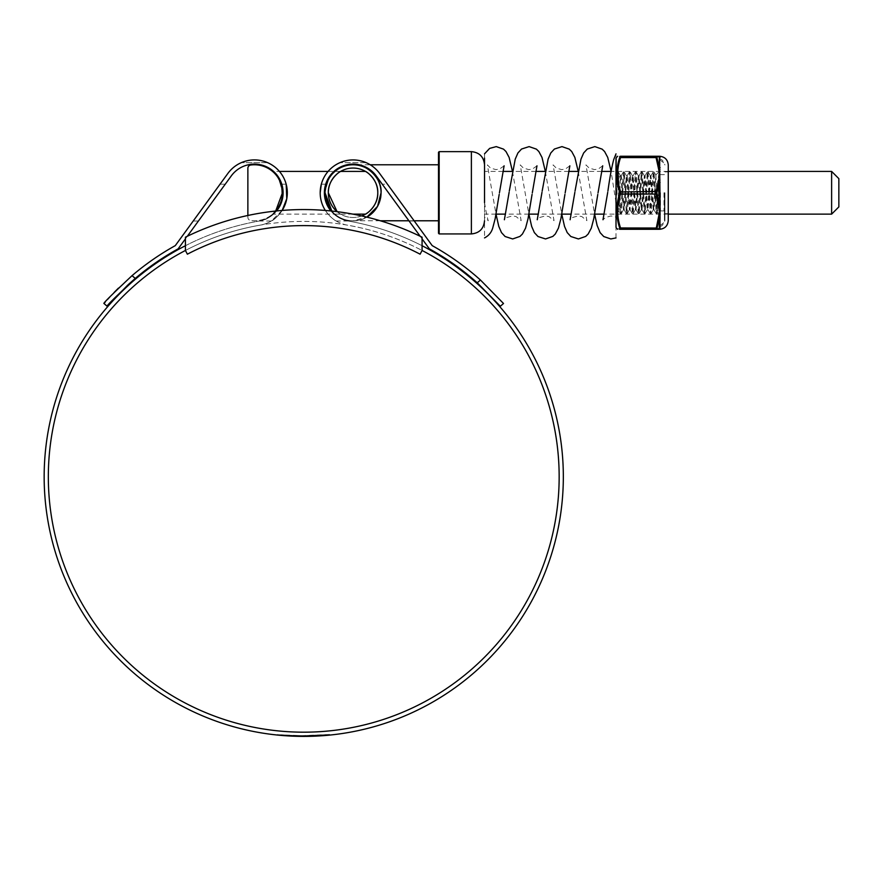 <?xml version="1.0" encoding="UTF-8"?>
<svg xmlns="http://www.w3.org/2000/svg" width="883" height="883" viewBox="0 0 883 883"><rect width="100%" height="100%" fill="white"/><g stroke="black" fill="none" stroke-linecap="round" stroke-linejoin="round"><path stroke-width="0.66" stroke-dasharray="4.42 3.31" d="M325.33 210.441A32.87 32.87 0 0 0 347.427 225.165A255.386 255.386 0 0 1 422.074 250.463L422.074 237.196A267.218 267.218 0 0 0 185.419 237.196L185.419 250.463A255.386 255.386 0 0 1 422.074 250.463L422.074 237.196A267.218 267.218 0 0 0 185.419 237.196L185.419 250.463A255.386 255.386 0 0 1 422.074 250.463L420.12 254.194A251.18 251.18 0 0 0 187.373 254.194L185.419 250.463A255.386 255.386 0 0 1 260.066 225.165A32.87 32.87 0 0 0 282.163 210.441L271.269 221.015L259.348 221.015A28.664 28.664 0 0 0 278.785 177.638A28.664 28.664 0 0 0 231.28 175.905L178.134 248.851A260.253 260.253 0 0 0 135.265 278.432L132.053 275.639L118.443 288.101M422.074 250.463L422.074 237.196A267.218 267.218 0 0 0 185.419 237.196L185.419 250.463M838.85 206.909L838.85 178.642M831.62 171.412L831.62 214.139M282.45 192.781C279.679 179.635 276.379 172.516 272.549 171.412C276.379 172.505 279.679 179.624 282.45 192.781C279.679 179.635 276.379 172.516 272.549 171.412C276.379 172.505 279.679 179.624 282.45 192.781M247.869 215.474L247.869 217.273A3.289 3.289 0 0 0 250.717 220.54A28.002 28.002 0 0 0 282.45 192.781A28.002 28.002 0 0 0 250.717 165.022A3.289 3.289 0 0 0 247.869 168.278L247.869 217.273A3.289 3.289 0 0 0 250.717 220.54A28.002 28.002 0 0 0 275.673 211.048L272.549 214.139L278.068 207.814M279.227 205.816L279.712 204.845M281.147 201.225L282.085 197.284M328.068 171.412L333.94 171.412A28.664 28.664 0 0 0 325.706 184.205L321.324 184.205A32.87 32.87 0 0 1 339.922 162.649A32.87 32.87 0 0 0 321.324 184.205L320.187 192.781C319.657 210.198 334.8 220.651 336.235 221.015C334.767 220.629 319.668 210.187 320.187 192.781C319.657 210.198 334.8 220.651 336.235 221.015C334.767 220.629 319.668 210.187 320.187 192.781A32.87 32.87 0 0 0 347.427 225.165A255.386 255.386 0 0 1 559.138 476.787A255.386 255.386 0 0 1 303.752 732.184A255.386 255.386 0 0 1 48.355 476.787A255.386 255.386 0 0 1 260.066 225.165A32.87 32.87 0 0 0 282.35 175.419A32.87 32.87 0 0 0 227.88 173.432A32.87 32.87 0 0 1 241.313 162.649A32.87 32.87 0 0 0 227.88 173.432L175.287 245.629A264.459 264.459 0 0 0 132.053 275.639M366.18 162.649A32.87 32.87 0 0 1 379.613 173.432L387.471 184.205L379.613 173.432A32.87 32.87 0 0 0 366.18 162.649C357.46 159.006 348.697 159.006 339.922 162.649C348.642 159.006 357.394 159.006 366.18 162.649L339.922 162.649L366.18 162.649M477.239 282.792L500.341 306.258L503.52 303.498L480.44 280.01L477.239 282.792A260.253 260.253 0 0 0 429.359 248.851L376.213 175.905A28.664 28.664 0 0 0 324.392 192.781L325.706 184.205A28.664 28.664 0 0 1 376.213 175.905A28.664 28.664 0 0 0 359.149 164.779L370.253 164.779M185.419 245.728A259.602 259.602 0 0 1 259.348 221.015A259.602 259.602 0 0 0 44.15 476.787A259.602 259.602 0 0 0 303.752 736.389A259.602 259.602 0 0 0 563.343 476.787A259.602 259.602 0 0 0 348.145 221.015L340.043 218.322L330.882 210.949A28.664 28.664 0 0 0 348.145 221.015C341.699 220.64 324.083 211.633 324.392 192.781A28.664 28.664 0 0 0 348.145 221.015A259.602 259.602 0 0 1 422.074 245.728M286.522 735.815L281.103 735.396L281.103 734.733L286.522 735.153L286.522 735.815M281.103 734.733L287.726 735.23L287.726 735.892L278.553 735.164M287.726 735.892L304.602 736.389L294.083 736.212L294.083 735.55L298.498 735.682L298.498 736.334M292.074 736.124L308.807 736.334M304.602 736.389L304.602 735.727L283.355 734.921L290.341 735.384L290.341 736.047L305.065 736.389L295.518 736.256L295.518 735.594L305.065 735.727L294.149 735.55L298.476 735.671L295.518 735.594L295.507 736.256L295.518 735.594M287.726 735.23L306.28 735.716L325.374 734.822L325.374 735.484L329.16 735.142L329.16 734.479L322.968 735.02L329.547 734.446L329.547 735.097L323.09 735.671L323.09 735.009L323.09 735.671M325.374 735.484L306.28 736.378L283.355 735.583L300.11 736.367L326.578 735.384L308.697 736.345L308.62 735.682L315.805 735.451L315.75 736.113L307.803 736.356L329.547 735.097M327.317 734.656L301.556 735.716L327.317 734.656L327.416 735.307M327.317 735.318L308.057 736.356L315.871 736.102L315.871 735.451L308.366 735.694L308.366 736.345M310.375 735.649L310.507 736.301M310.375 736.301L301.556 736.378L326.401 735.396L329.359 735.12L329.359 734.457M329.469 735.109L329.469 734.446L307.803 735.694L315.805 735.451L315.805 736.113L308.697 736.345L308.697 735.682L308.708 736.345M315.065 735.484L306.82 735.716L315.065 735.484L315.065 736.146L308.675 736.345M311.379 735.616L303.079 735.727L313.741 735.539L303.079 736.389L308.94 736.334L290.275 735.384L290.275 736.036M311.379 736.279L313.741 736.19L313.741 735.539M187.306 236.269L185.419 238.863M259.348 221.015A28.664 28.664 0 0 0 276.611 210.949L267.45 218.322L259.348 221.015C267.019 221.225 288.829 207.24 281.798 184.205A28.664 28.664 0 0 0 273.553 171.412L279.425 171.412M231.28 175.905A28.664 28.664 0 0 1 281.798 184.205L286.18 184.205A32.87 32.87 0 0 0 267.582 162.649C258.851 159.006 250.099 159.006 241.313 162.649C250.032 159.006 258.796 159.006 267.582 162.649A32.87 32.87 0 0 1 286.18 184.205C292.538 205.518 273.288 221.026 271.269 221.015C273.344 220.993 292.527 205.485 286.18 184.205L281.798 184.205M422.074 238.863L420.187 236.269M387.471 184.205L414.282 221.015L387.471 184.205L414.282 221.015L387.471 184.205L382.262 184.205L387.471 184.205M480.44 280.01A264.459 264.459 0 0 0 432.206 245.629L379.613 173.432A32.87 32.87 0 0 0 320.187 192.781M220.022 184.205L225.231 184.205L220.022 184.205L193.211 221.015L227.88 173.432M114.017 292.56L109.922 296.865M107.384 299.646L105.397 301.865M103.973 303.498L107.152 306.258M308.94 735.682L299.613 735.694L299.613 736.356L299.613 735.694L308.94 735.682L308.94 736.334M290.275 735.384L307.571 735.705L299.613 735.694L299.613 736.356M329.16 734.479L300.11 735.705L300.11 736.367M286.522 735.153L300.11 735.705M308.697 735.682L326.611 734.722L326.611 735.373L326.578 734.722L325.374 734.822M321.942 735.086L321.942 735.749M306.28 735.716L306.28 736.378M291.224 735.429L291.224 736.091M283.355 734.921L283.355 735.583M289.359 735.329L289.359 735.992M319.613 735.241L319.613 735.903M322.152 735.075L322.152 735.738M314.006 735.528L314.006 736.19M301.556 735.716L301.556 736.378M306.622 735.716L306.622 736.367M312.063 735.594L312.063 736.256M322.968 735.671L323.09 735.009M307.803 735.694L307.803 736.356M308.443 735.682L308.443 736.345M328.862 734.513L328.862 735.175M308.366 735.694L315.871 735.451M308.057 735.694L308.057 736.356M315.639 735.462L315.639 736.113M307.461 735.705L307.461 736.356M306.82 735.716L306.82 736.367M314.801 735.495L314.801 736.157M303.079 735.727L303.079 736.389M306.346 735.716L306.346 736.378M283.94 734.976L283.94 735.627M282.284 734.844L282.284 735.495M278.024 735.109L278.024 734.446L279.039 735.208M304.602 735.727L298.498 735.682M290.341 735.384L294.083 735.55M285.088 735.053L285.088 735.716M301.434 735.716L301.434 736.378L301.434 735.716M303.476 735.727L303.476 736.389M298.476 735.671L298.476 736.334L298.476 735.671M294.149 735.55L294.149 736.212M305.065 735.727L305.065 736.389M438.509 152.284L438.509 233.278M484.524 192.781L484.524 164.779L484.524 192.781M361.71 215.927A24.713 24.713 0 0 1 337.096 211.655L340.617 214.139L334.944 214.139L331.82 211.048A28.002 28.002 0 0 0 366.875 217.13L353.045 220.783C366.909 222.03 382.306 206.633 381.059 192.781A28.002 28.002 0 0 0 353.045 164.779A28.002 28.002 0 0 0 325.043 192.781A28.002 28.002 0 0 0 353.045 220.783A28.002 28.002 0 0 0 381.059 192.781C382.306 178.929 366.909 163.521 353.045 164.779M377.769 192.781C378.332 205.375 366.875 213.863 365.485 214.139C366.886 213.852 378.321 205.386 377.769 192.781C378.332 180.165 366.853 171.677 365.485 171.412C366.898 171.721 378.31 180.154 377.769 192.781A24.713 24.713 0 0 0 353.045 168.057A24.713 24.713 0 0 0 328.333 192.781C327.77 205.386 339.249 213.874 340.617 214.139C339.204 213.841 327.792 205.408 328.333 192.781A24.713 24.713 0 0 0 353.045 217.494A24.713 24.713 0 0 0 377.769 192.781M325.043 192.781C327.814 179.635 331.114 172.516 334.944 171.412C331.114 172.505 327.814 179.624 325.043 192.781C327.814 179.635 331.114 172.516 334.944 171.412C331.114 172.505 327.814 179.624 325.043 192.781C327.814 205.916 331.114 213.035 334.944 214.139C331.103 213.024 327.814 205.905 325.043 192.781M328.333 192.781C327.77 180.187 339.227 171.688 340.617 171.412C339.215 171.71 327.781 180.176 328.333 192.781M340.617 171.412L334.944 171.412L340.419 171.534M660.054 192.781L660.054 225.441L660.054 192.781M664.424 192.781L664.424 220.595L664.424 192.781M658.906 173.145L655.031 200.882L655.031 187.936L655.859 175.033L657.747 212.428L658.906 183.907L656.996 213.653L654.016 171.909L651.036 213.653L648.056 171.909L645.076 213.653L642.084 171.909L639.182 213.587L636.202 171.964L633.21 213.587L630.23 171.964L627.25 213.587L624.27 171.964L621.29 213.587L618.31 171.964L616.643 195.044L616.643 179.713L617.493 171.909L620.473 213.653L623.453 171.909L626.433 213.653L629.413 171.909L632.405 213.653L635.385 171.909L638.365 213.653L641.345 171.909L644.325 213.653L647.305 171.909L650.285 213.653L653.265 171.909L656.257 213.653L658.906 173.145L658.906 183.907M659.557 192.781L659.557 159.591L659.557 192.781M616.003 192.781L616.003 227.207L616.003 192.781M616.643 195.044L616.886 192.781C617.979 180.894 619.193 175.231 620.517 175.805L619.071 211.225L618.122 192.781C617.614 171.931 617.118 167.571 616.643 179.713L617.14 172.461L616.003 171.258M660.087 203.167L659.557 174.514L655.926 192.781L659.557 211.037L660.087 203.167L659.27 203.311L659.347 205.618L658.663 205.805M656.93 227.957L659.27 218.244A1.026 0.706 -0 0 1 660.087 217.891L659.557 211.037L658.663 216.28L659.347 216.203L659.27 228.774L656.93 228.73L656.93 227.957L620.561 228.024C616.731 216.743 616.731 205.419 620.561 194.061L620.561 191.501L619.678 191.997L619.678 193.554C615.837 205.022 615.837 216.49 619.678 227.957L619.678 228.73C615.837 228.807 615.837 228.807 619.678 228.73A1.026 0.982 90 0 0 620.561 229.304L620.561 228.024L619.678 227.957M656.93 156.832L659.27 156.777L659.27 167.317L656.93 156.832A1.026 0.982 90 0 0 656.047 156.258L620.561 156.258A1.026 0.982 90 0 0 619.678 156.832L619.678 157.604L656.047 157.527L659.557 174.514L660.087 157.273L658.663 156.258A1.026 1.015 -90 0 1 659.347 156.512A1.026 1.004 -29 0 0 659.976 156.766M616.875 171.412L619.678 191.997M668.265 164.966L668.265 220.595M659.976 228.796A1.026 1.004 29 0 0 659.347 229.039A1.026 1.015 -90 0 1 658.663 229.304L660.087 228.289L660.087 217.891M664.921 192.781L664.921 220.595L664.921 192.781M658.663 179.757L659.347 179.944L659.27 203.311L656.93 193.554L619.678 193.554M660.087 182.395L659.27 182.251L656.93 191.997L620.561 191.501C616.731 180.22 616.731 168.896 620.561 157.527M659.27 228.774A1.026 0.993 -0 0 1 660.087 228.289M658.663 169.282L659.347 169.348L659.27 167.317A1.026 0.706 -0 0 0 660.087 167.66M659.27 156.777A1.026 0.993 -0 0 0 660.087 157.273M668.265 192.781L668.265 213.653L668.265 192.781M656.93 193.554L656.93 191.997M656.93 157.604L656.047 157.527L656.047 156.258L658.663 156.258M656.93 228.73A1.026 0.982 -90 0 1 656.047 229.304L620.561 229.304M620.561 156.258L619.535 156.258M620.517 175.783L621.213 175.783L621.963 180.761L624.204 209.779L627.184 175.783L630.076 209.701L633.144 175.783L636.036 209.701L639.104 175.783L642.007 209.701L645.076 175.783L647.967 209.701L650.948 175.86L653.928 209.701L655.031 200.882M620.517 175.805L623.453 209.779L626.433 175.783L629.413 209.779L632.405 175.783L635.385 209.779L638.365 175.783L641.345 209.779L644.325 175.783L647.305 209.779L650.285 175.783L653.265 209.779L655.031 187.936M620.517 180.165L621.213 175.783M616.003 237.913L616.003 202.549L616.003 217.141L611.047 215.938L605.617 217.439L602.99 219.746M616.003 202.648L616.003 153.841M484.524 153.841L484.524 237.913M484.524 202.56C486.886 217.593 488.498 221.589 488.277 220.684L484.524 217.141L484.524 202.648M267.582 162.649L241.313 162.649L267.582 162.649M325.706 184.205L321.324 184.205M291.644 735.451L291.644 736.102M307.571 735.705L307.571 736.356M298.94 735.682L298.94 736.345M295.054 735.583L295.054 736.245M293.377 735.517L293.377 736.179L293.366 735.517M326.401 734.733L326.401 735.396M304.503 735.727L304.503 736.389M312.505 735.583L312.505 736.234M279.701 734.612L279.701 735.274M280.264 734.667L280.264 735.329M283.101 734.91L283.101 735.561M298.41 735.671L298.41 736.334M302.008 735.727L302.008 736.378M301.478 735.716L301.478 736.378M292.792 735.495L292.792 736.157M288.112 735.263L288.112 735.914M286.589 735.164L286.589 735.815M285.937 735.12L285.937 735.771M299.458 735.694L299.458 736.356M299.492 735.694L299.492 736.356M439.171 233.929L439.171 151.633M471.379 233.929L471.379 151.633M660.473 192.781L660.473 210.518L660.473 192.781M664.005 192.781L664.005 210.518L664.005 192.781M616.135 227.715L616.135 157.847M659.976 169.569A1.026 0.651 6.9 0 1 659.347 169.348L659.347 179.944L659.976 179.977M659.976 205.584L659.347 205.618L659.347 216.203A1.026 0.651 -6.9 0 1 659.976 215.993M658.663 216.28L656.047 228.024M668.265 171.412L611.058 171.412M601.621 171.412L578.188 171.412M568.751 171.412L545.319 171.412M535.882 171.412L512.449 171.412M503.012 171.412L484.524 171.412M668.265 214.139L604.082 214.139M594.656 214.139L571.213 214.139M561.787 214.139L538.354 214.139M528.917 214.139L505.484 214.139M496.047 214.139L484.524 214.139M352.99 214.139L272.549 214.139M198.41 221.015L193.211 221.015M348.145 221.015L336.235 221.015M414.282 221.015L409.083 221.015M315.816 735.451L315.816 736.102M329.558 734.446L329.558 735.097M277.858 734.435L277.858 735.097M414.116 220.783L408.906 220.783M380.352 220.783L353.045 220.783M664.424 210.938L660.054 210.938M660.054 225.441C664.049 222.803 665.506 221.18 664.424 220.595M664.424 174.624L660.054 174.624M660.054 160.121C664.049 162.759 665.506 164.37 664.424 164.966M655.804 175.011L659.557 171.258M619.071 211.225L616.003 214.293M654.016 171.909L653.265 171.909M648.056 171.909L647.305 171.909M642.084 171.909L641.345 171.909M636.124 171.909L635.385 171.909M630.164 171.909L629.413 171.909M624.204 171.909L623.453 171.909M618.232 171.909L617.493 171.909M656.996 213.653L656.257 213.653M651.036 213.653L650.285 213.653M645.076 213.653L644.325 213.653M639.104 213.653L638.365 213.653M633.144 213.653L632.405 213.653M627.184 213.653L626.433 213.653M621.213 213.653L620.473 213.653M659.557 159.591C661.29 158.554 663.089 160.353 664.921 164.966M668.265 171.909L664.921 171.909M659.557 225.971C661.29 226.997 663.089 225.209 664.921 220.595M668.265 213.653L664.921 213.653M623.453 209.779L624.204 209.779M626.433 175.783L627.184 175.783M629.413 209.779L630.164 209.779M632.405 175.783L633.144 175.783M635.385 209.779L636.124 209.779M638.365 175.783L639.104 175.783M641.345 209.779L642.084 209.779M644.325 175.783L645.076 175.783M647.305 209.779L648.056 209.779M650.285 175.783L651.036 175.783M653.265 209.779L654.016 209.779M619.016 211.203L620.407 213.587M621.135 175.86L623.387 171.964M624.115 209.701L626.367 213.587M627.096 175.86L629.347 171.964M630.076 209.701L632.327 213.587M633.056 175.86L635.307 171.964M636.036 209.701L638.288 213.587M639.016 175.86L641.279 171.964M642.007 209.701L644.259 213.587M644.987 175.86L647.239 171.964M647.967 209.701L650.219 213.587M650.948 175.86L653.199 171.964M653.928 209.701L656.179 213.587M618.31 171.964L620.561 175.86M621.29 213.587L623.541 209.701M624.27 171.964L626.522 175.86M627.25 213.587L629.502 209.701M630.23 171.964L632.482 175.86M633.21 213.587L635.462 209.701M636.202 171.964L638.453 175.86M639.182 213.587L641.433 209.701M642.162 171.964L644.413 175.86M645.142 213.587L647.394 209.701M648.122 171.964L650.374 175.86M651.102 213.587L653.354 209.701M654.082 171.964L655.859 175.033M657.073 213.587L657.747 212.428M657.692 212.439L659.557 214.293M616.003 202.549L611.069 171.324M607.725 192.362L607.912 191.059M597.791 194.492L598.045 192.77M602.714 165.816L598.299 168.973L594.612 169.613L589.171 168.112L585.948 164.878L594.634 214.227M578.199 171.324L586.886 220.684L581.864 216.589L578.177 215.938L572.736 217.439L570.12 219.746M574.855 192.362L575.043 191.059M564.921 194.492L565.175 192.77M569.844 165.816L565.429 168.973L561.743 169.613L556.301 168.112L553.089 164.878L561.765 214.227M545.33 171.324L554.016 220.684L548.994 216.589L545.308 215.938L539.866 217.439L537.25 219.746M541.985 192.362L542.173 191.059M532.052 194.492L532.317 192.77M536.974 165.816L532.559 168.973L528.873 169.613L523.431 168.112L520.219 164.878L528.895 214.227M512.46 171.324L521.147 220.684L516.125 216.589L512.438 215.938L506.997 217.439L504.392 219.746M509.116 192.362L509.303 191.059M499.182 194.492L499.447 192.77M504.105 165.816L499.69 168.973L496.003 169.613L490.573 168.112L487.35 164.878L496.025 214.227"/><path stroke-width="1.32" d="M422.074 237.196A267.218 267.218 0 0 0 185.419 237.196L185.419 250.463L187.373 254.194A251.18 251.18 0 0 1 420.12 254.194L422.074 250.463L422.074 237.196M831.62 171.412L838.85 178.642L838.85 206.909L831.62 214.139L831.62 171.412L668.265 171.412M282.085 197.284L282.45 192.781L275.673 211.048A28.002 28.002 0 0 0 250.717 165.022A3.289 3.289 0 0 0 247.869 168.278L247.869 215.474M278.068 207.814L279.227 205.816M279.712 204.845L281.147 201.225M422.074 250.463A255.386 255.386 0 0 1 303.752 732.184A255.386 255.386 0 0 1 185.419 250.463M480.44 280.01L503.52 303.498L500.341 306.258L477.239 282.792L480.44 280.01A264.459 264.459 0 0 0 432.206 245.629L379.613 173.432A32.87 32.87 0 0 0 320.187 192.781A32.87 32.87 0 0 0 325.33 210.441M320.187 192.781L321.324 184.205M420.187 236.269L376.213 175.905A28.664 28.664 0 0 0 324.392 192.781L325.706 184.205M325.043 192.781A28.002 28.002 0 0 0 331.82 211.048L325.043 192.781A28.002 28.002 0 0 1 353.045 164.779A28.002 28.002 0 0 1 381.059 192.781L377.516 206.412L366.875 217.13A28.002 28.002 0 0 0 381.059 192.781C382.306 178.929 366.909 163.521 353.045 164.779L359.149 164.779A28.664 28.664 0 0 0 333.94 171.412L334.944 171.412M422.074 245.728A259.602 259.602 0 0 1 303.752 736.389A259.602 259.602 0 0 1 185.419 245.728M299.613 736.356L286.522 735.815M281.103 735.396L279.039 735.208M294.149 736.212L292.074 736.124M327.317 735.318L329.359 735.12M310.375 736.301L314.006 736.19M329.16 735.142L323.09 735.671M315.871 736.102L313.895 736.19M315.065 736.146L313.741 736.19M295.518 736.256L290.275 736.036M272.549 171.412L273.553 171.412A28.664 28.664 0 0 0 231.28 175.905L187.306 236.269M185.419 238.863L178.134 248.851A260.253 260.253 0 0 0 135.265 278.432C115.287 297.13 105.916 306.401 107.152 306.258L103.973 303.498C102.77 303.642 112.13 294.348 132.053 275.639L135.265 278.432M281.798 184.205L282.372 199.227L276.611 210.949A28.664 28.664 0 0 0 271.975 170.099A28.664 28.664 0 0 0 231.28 175.905M330.882 210.949L324.392 192.781A28.664 28.664 0 0 0 330.882 210.949M477.239 282.792A260.253 260.253 0 0 0 429.359 248.851L422.074 238.863M286.18 184.205L286.776 198.719L282.163 210.441A32.87 32.87 0 0 0 272.957 165.618A32.87 32.87 0 0 0 227.88 173.432L220.022 184.205M227.88 173.432L175.287 245.629A264.459 264.459 0 0 0 132.053 275.639M118.443 288.101L114.017 292.56M109.922 296.865L107.384 299.646M105.397 301.865L103.973 303.498M107.152 306.258L128.002 284.845M128.477 284.403L134.922 278.719M439.171 233.929L438.509 233.278L438.509 152.284L439.171 151.633L439.171 233.929L471.379 233.929C479.359 233.156 483.741 228.774 484.524 220.783M361.71 215.927A24.713 24.713 0 0 0 377.769 192.781C378.332 205.375 366.875 213.863 365.485 214.139C366.886 213.852 378.321 205.386 377.769 192.781C378.332 180.165 366.853 171.677 365.485 171.412C366.898 171.721 378.31 180.154 377.769 192.781A24.713 24.713 0 0 0 353.045 168.057A24.713 24.713 0 0 0 328.333 192.781L337.096 211.655A24.713 24.713 0 0 1 328.333 192.781C327.77 180.187 339.227 171.688 340.617 171.412C339.215 171.71 327.781 180.176 328.333 192.781M660.087 217.891A1.026 0.706 180 0 0 659.27 218.244L656.93 228.73L659.27 228.774L659.347 216.203L658.663 216.28L659.557 211.037L658.663 205.805L659.347 205.618L659.27 182.251L656.809 192.781L659.27 203.311L660.087 203.167L659.976 228.796A1.026 1.004 -151 0 0 659.347 229.039L658.663 229.304A1.026 1.015 -90 0 0 659.347 229.039L659.557 229.304C664.844 228.785 667.747 225.882 668.265 220.595L668.265 164.966C667.747 159.668 664.844 156.766 659.557 156.258L660.087 203.167M619.546 229.304L620.561 229.304C616.731 229.304 616.731 229.304 620.561 229.304L620.561 228.024L620.561 229.304A1.026 0.982 -90 0 1 619.678 228.73L619.678 227.957C615.837 216.567 615.837 205.099 619.678 193.554L619.678 191.997C615.837 180.529 615.837 169.061 619.678 157.604L619.678 156.832C615.837 156.744 615.837 156.744 619.678 156.832C615.837 156.744 615.837 156.744 619.678 156.832A1.026 0.982 -90 0 1 620.561 156.258L620.561 157.527L620.561 156.258L656.047 156.258L656.047 157.527L656.047 156.258L659.557 156.258L659.27 156.777A1.026 0.993 180 0 0 660.087 157.273M658.321 156.799L656.93 156.832L656.93 157.604L619.678 157.604L616.875 171.412M659.27 228.774A1.026 0.993 180 0 1 660.087 228.289M656.93 191.997L656.047 191.501L658.663 179.757L659.347 179.944L659.27 182.251L660.087 182.395M658.663 179.757L659.557 174.514L658.663 169.282L659.347 169.348L659.347 156.512A1.026 1.015 -90 0 0 658.663 156.258M656.93 157.604L659.27 167.317A1.026 0.706 180 0 0 660.087 167.66M619.678 227.957L656.047 228.024L656.047 229.304L658.663 216.28M619.678 193.554L620.561 194.061C616.731 205.342 616.731 216.666 620.561 228.024M620.561 157.527C616.731 168.819 616.731 180.143 620.561 191.501L620.561 194.061L656.047 194.061L656.047 191.501L619.678 191.997M619.678 228.73C615.837 228.807 615.837 228.807 619.678 228.73M656.93 156.832A1.026 0.982 -90 0 0 656.047 156.258M656.93 193.554L656.047 194.061L658.663 205.805M656.93 227.957L656.047 228.024M656.93 228.73A1.026 0.982 90 0 1 656.047 229.304L620.561 229.304M620.561 156.258C616.731 156.258 616.731 156.258 620.561 156.258M658.663 229.304L656.047 229.304L658.663 229.304M616.003 158.079L616.003 202.648M484.524 202.648L484.524 158.079M439.171 151.633L471.379 151.633L471.379 233.929M617.647 156.258L616.135 157.847L616.003 227.207M659.557 156.258L659.347 156.512A1.026 1.004 151 0 0 659.976 156.766M659.976 169.569A1.026 0.651 -173.1 0 1 659.347 169.348L659.347 179.944L659.976 179.977M659.976 205.584L659.347 205.618L659.347 216.203A1.026 0.651 173.1 0 1 659.976 215.993M658.663 169.282L656.047 157.527M611.058 171.412L601.621 171.412M578.188 171.412L568.751 171.412M545.319 171.412L535.882 171.412M512.449 171.412L503.012 171.412M365.485 171.412L340.617 171.412M328.068 171.412L279.425 171.412M831.62 214.139L668.265 214.139M604.082 214.139L594.656 214.139M571.213 214.139L561.787 214.139M538.354 214.139L528.917 214.139M505.484 214.139L496.047 214.139M365.485 214.139L352.99 214.139M471.379 151.633C479.359 152.406 483.741 156.788 484.524 164.779M438.509 164.779L370.253 164.779M438.509 220.783L414.116 220.783M408.906 220.783L380.352 220.783M616.135 227.715L617.647 229.304M602.99 219.746L607.725 192.362M598.045 192.77L602.714 165.816M570.12 219.746L574.855 192.362M565.175 192.77L569.844 165.816M537.25 219.746L541.985 192.362M532.317 192.77L536.974 165.816M504.392 219.746L509.116 192.362M499.447 192.77L504.105 165.816M611.069 171.324L607.736 157.428L604.601 151.545L602.14 149.139L594.844 146.611L587.272 149.039L583.663 152.958L580.97 159.15L575.043 191.059M597.791 194.492L593.751 218.774L591.301 228.123L588.166 234.017L585.705 236.412L578.409 238.951L570.837 236.512L567.228 232.604L564.535 226.412L561.765 214.227M578.199 171.324L574.866 157.428L571.731 151.545L569.27 149.139L561.974 146.611L554.403 149.039L550.793 152.958L548.1 159.15L542.173 191.059M564.921 194.492L560.882 218.774L558.431 228.123L555.297 234.017L552.835 236.412L545.539 238.951L537.968 236.512L534.358 232.604L531.665 226.412L528.895 214.227M545.33 171.324L541.996 157.428L538.862 151.545L536.4 149.139L529.105 146.611L521.533 149.039L517.924 152.958L515.231 159.15L509.303 191.059M532.052 194.492L528.023 218.774L525.562 228.123L522.427 234.017L519.966 236.412L512.67 238.951L505.098 236.512L501.489 232.604L498.796 226.412L496.025 214.227M512.46 171.324L509.127 157.428L505.992 151.545L503.531 149.139L496.235 146.611L489.635 148.399L484.524 153.841M499.182 194.492L495.153 218.774L492.692 228.123C491.367 232.527 488.652 235.794 484.524 237.913M616.003 153.841L613.685 159.68C611.654 167.417 609.734 177.88 607.912 191.059M616.003 237.913L610.848 238.951L603.751 236.545L600.12 232.648L597.129 225.463L594.634 214.227"/></g></svg>
